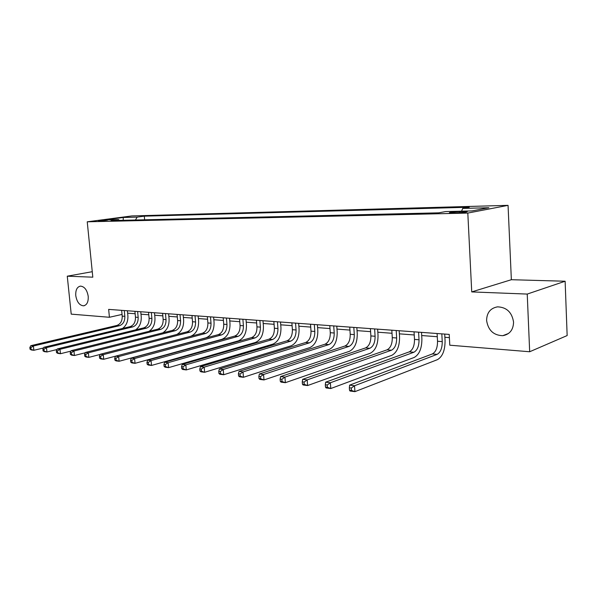 <?xml version="1.0" encoding="UTF-8"?>
<svg xmlns="http://www.w3.org/2000/svg" width="597" height="597" viewBox="0 0 597 597"><rect width="100%" height="100%" fill="white"/><g stroke="black" fill="none" stroke-linecap="round" stroke-linejoin="round"><path stroke-width="0.9" d="M88.222 296.358C88.475 301.94 86.908 305.097 83.52 305.821C79.453 305.38 76.871 301.978 75.767 295.605C75.491 290.015 77.065 286.851 80.491 286.112C84.535 286.56 87.11 289.978 88.222 296.358M513.562 322.119C513.33 329.85 509.741 334.372 502.801 335.686C493.585 335.387 488.182 330.32 486.6 320.485C486.779 312.694 490.421 308.149 497.54 306.851C506.637 307.216 511.98 312.306 513.562 322.119M98.468 221.203L107.505 220.174L98.468 221.203M508.054 205.353L131.825 215.935L87.237 221.808L467.809 213.069L508.054 205.353L511.36 279.709L471.734 291.911L527.233 294.075L565.128 281.232L511.36 279.709M565.128 281.232L567.15 335.559L529.673 351.752L527.233 294.075M529.673 351.752L449.787 345.2L449.22 334.41L108.647 309.388L109.423 317.276L122.049 314.425M463.988 211.487L459.638 211.592C452.451 211.928 449.041 212.353 449.407 212.853L456.892 212.823C464.167 212.48 467.6 212.062 467.197 211.554L463.988 211.487L464.033 212.36M461.563 211.174L462.72 208.42L469.227 207.226L144.302 216.166L144.638 219.808M462.72 208.42L488.853 207.726L472.018 210.92L445.593 211.569L438.623 212.845L111.094 220.599L118.587 219.599L104.684 219.942L123.251 217.487L137.176 217.114L144.302 216.166M92.259 271.702L67.267 276.187L71.215 314.134L109.423 317.276M67.267 276.187L92.811 277.18L87.237 221.808M471.734 291.911L467.809 213.069M127.646 313.171L135.146 313.746M140.982 314.186L148.787 314.783M154.705 315.231L162.839 315.85M168.839 316.306L177.302 316.947M183.391 317.41L192.212 318.082M198.383 318.552L207.577 319.253M213.838 319.731L223.42 320.455M229.778 320.94L239.77 321.701M246.225 322.193L256.65 322.984M263.202 323.484L274.083 324.313M280.739 324.813L292.097 325.678M298.858 326.193L310.724 327.096M317.597 327.619L329.992 328.559M336.977 329.089L349.939 330.081M357.043 330.619L370.603 331.648M377.826 332.201L392.02 333.275M399.363 333.835L414.228 334.969M421.706 335.536L437.28 336.723M444.884 337.298L449.392 337.641M137.176 217.114L135.437 220.024M119.355 220.405L118.587 219.599M123.251 217.487L123.213 220.315M437.101 333.522L437.526 341.245C437.541 347.752 435.832 351.976 432.385 353.931L349.618 385.14L354.528 385.752L354.924 391.647L437.407 359.67C442.534 356.7 445.086 350.342 445.063 340.588L444.713 334.081M441.817 333.865L442.243 341.618C442.25 348.148 440.541 352.394 437.108 354.357L354.528 385.752L351.312 388.043L349.342 387.796L349.499 390.154L351.469 390.408L351.312 388.043M351.469 390.408L354.924 391.647L350.014 391.013L349.499 390.154M349.618 385.14L349.342 387.796M414.049 331.828L414.49 339.409C414.512 345.797 412.781 349.939 409.296 351.849L325.656 382.177L330.372 382.759L330.775 388.535L414.146 357.476C419.348 354.573 421.922 348.335 421.885 338.768L421.519 332.372M418.587 332.163L419.027 339.768C419.049 346.178 417.318 350.342 413.848 352.26L330.372 382.759L327.193 385.005L325.305 384.767L325.469 387.072L327.357 387.319L327.193 385.005M327.357 387.319L330.775 388.535L326.059 387.931L325.469 387.072M325.656 382.177L325.305 384.767M391.833 330.193L392.281 337.641C392.319 343.909 390.572 347.976 387.05 349.842L302.672 379.326L307.194 379.886L307.604 385.55L391.744 355.357C397.005 352.521 399.602 346.409 399.557 337.014L399.177 330.731M396.207 330.514L396.662 337.992C396.692 344.282 394.945 348.364 391.431 350.238L307.194 379.886L304.067 382.087L302.254 381.856L302.425 384.125L304.231 384.356L304.067 382.087M304.231 384.356L307.604 385.55L303.082 384.968L302.425 384.125M302.672 379.326L302.254 381.856M370.409 328.619L370.879 335.932C370.916 342.096 369.162 346.081 365.603 347.902L280.597 376.595L284.941 377.132L285.366 382.684L370.155 353.312C375.461 350.543 378.08 344.544 378.02 335.32L377.632 329.148M374.632 328.932L375.095 336.268C375.132 342.454 373.379 346.454 369.834 348.282L284.941 377.132L281.866 379.289L280.127 379.065L280.291 381.289L282.03 381.513L281.866 379.289M282.03 381.513L285.366 382.684L281.023 382.125L280.291 381.289M280.597 376.595L280.127 379.065M349.745 327.104L350.223 334.29C350.267 340.342 348.499 344.26 344.917 346.036L259.397 373.976L263.568 374.491L263.993 379.938L349.327 351.349C354.678 348.641 357.312 342.753 357.245 333.678L356.842 327.626M353.82 327.402L354.297 334.611C354.342 340.686 352.573 344.618 348.999 346.402L263.568 374.491L260.531 376.595L258.859 376.386L259.031 378.565L260.702 378.774L260.531 376.595M260.702 378.774L263.993 379.938L259.822 379.393L259.031 378.565M259.397 373.976L258.859 376.386M329.79 325.634L330.283 332.701C330.335 338.648 328.559 342.491 324.947 344.238L239.001 371.446L243.016 371.946L243.449 377.289L329.223 349.446C334.611 346.797 337.268 341.014 337.186 332.104L336.775 326.149M333.723 325.925L334.216 333.014C334.268 338.984 332.492 342.842 328.887 344.588L243.016 371.946L240.024 374.013L238.412 373.812L238.591 375.946L240.195 376.147L240.024 374.013M240.195 376.147L243.449 377.289L239.434 376.774L238.591 375.946M239.001 371.446L238.412 373.812M310.515 324.216L311.015 331.163C311.074 337.014 309.291 340.79 305.664 342.491L219.375 369.021L223.241 369.498L223.681 374.744L309.813 347.611C315.231 345.021 317.895 339.342 317.805 330.581L317.388 324.723M314.32 324.499L314.813 331.469C314.873 337.335 313.089 341.126 309.462 342.835L223.241 369.498L220.286 371.521L218.741 371.327L218.92 373.423L220.465 373.625L220.286 371.521M220.465 373.625L223.681 374.744L219.815 374.244L218.92 373.423M219.375 369.021L218.741 371.327M291.888 322.85L292.396 329.686C292.455 335.432 290.664 339.141 287.023 340.812L200.465 366.677L204.196 367.14L204.637 372.289L291.052 345.842C296.5 343.305 299.172 337.723 299.075 329.104L298.649 323.35M295.56 323.119L296.067 329.977C296.134 335.745 294.343 339.469 290.702 341.141L204.196 367.14L201.286 369.125L199.794 368.939L199.973 370.998L201.465 371.185L201.286 369.125M201.465 371.185L204.637 372.289L200.913 371.812L199.973 370.998M200.465 366.677L199.794 368.939M273.866 321.529L274.381 328.246C274.448 333.902 272.657 337.551 269.001 339.186L182.249 364.424L185.839 364.871L186.294 369.924L272.911 344.126C278.381 341.641 281.06 336.156 280.956 327.678L280.523 322.014M277.426 321.79L277.941 328.529C278.008 334.208 276.21 337.865 272.553 339.506L185.839 364.871L182.973 366.819L181.54 366.633L181.719 368.655L183.152 368.842L182.973 366.819M183.152 368.842L186.294 369.924L182.704 369.461L181.719 368.655M182.249 364.424L181.54 366.633M256.434 320.246L256.956 326.857C257.031 332.425 255.232 336.007 251.561 337.611L164.682 362.252L168.145 362.678L168.6 367.648L255.367 342.469C260.852 340.029 263.538 334.641 263.419 326.298L262.986 320.723M259.874 320.499L260.396 327.134C260.471 332.716 258.673 336.312 255.001 337.924L168.145 362.678L165.317 364.588L163.929 364.416L164.115 366.401L165.496 366.58L165.317 364.588M165.496 366.58L168.6 367.648L165.138 367.2L164.115 366.401M164.682 362.252L163.929 364.416M239.546 319.007L240.076 325.514C240.158 330.992 238.36 334.514 234.681 336.089L147.728 360.155L151.071 360.566L151.526 365.446L238.375 340.857C243.875 338.477 246.568 333.178 246.449 324.969L246.009 319.477M242.882 319.246L243.412 325.783C243.486 331.275 241.688 334.813 238.009 336.387L151.071 360.566L148.28 362.446L146.944 362.275L147.131 364.222L148.466 364.394L148.28 362.446M148.466 364.394L151.526 365.446L148.183 365.021L147.131 364.222M147.728 360.155L146.944 362.275M223.196 317.805L223.733 324.216C223.815 329.604 222.017 333.074 218.33 334.611L131.355 358.125L134.586 358.528L135.049 363.327L221.927 339.305C227.435 336.969 230.129 331.753 230.002 323.671L229.554 318.268M226.427 318.037L226.964 324.469C227.039 329.88 225.241 333.357 221.562 334.902L134.586 358.528L131.833 360.372L130.542 360.207L130.728 362.125L132.019 362.289L131.833 360.372M132.019 362.289L135.049 363.327L131.818 362.909L130.728 362.125M131.355 358.125L130.542 360.207M207.353 316.641L207.89 322.947C207.972 328.26 206.174 331.671 202.487 333.178L115.534 356.17L118.661 356.558L119.124 361.275L205.987 337.798C211.502 335.507 214.196 330.38 214.069 322.417L213.614 317.097M210.48 316.865L211.017 323.201C211.107 328.529 209.301 331.947 205.614 333.462L118.661 356.558L115.945 358.364L114.691 358.207L114.878 360.095L116.131 360.252L115.945 358.364M116.131 360.252L119.124 361.275L116.005 360.872L114.878 360.095M115.534 356.17L114.691 358.207M191.98 315.507L192.525 321.723C192.615 326.955 190.816 330.313 187.122 331.798L100.244 354.275L103.266 354.648L103.729 359.29L190.54 336.342C196.055 334.089 198.749 329.044 198.614 321.201L198.159 315.962M195.018 315.731L195.562 321.97C195.652 327.216 193.853 330.581 190.159 332.066L103.266 354.648L100.58 356.431L99.378 356.275L99.565 358.133L100.766 358.282L100.58 356.431M100.766 358.282L103.729 359.29L100.714 358.901L99.565 358.133M100.244 354.275L99.378 356.275M177.078 314.418L177.622 320.537C177.719 325.693 175.921 328.992 172.227 330.447L85.453 352.446L88.371 352.805L88.841 357.372L100.177 354.439M180.018 314.634L180.57 320.776C180.66 325.94 178.861 329.253 175.175 330.716L88.371 352.805L85.729 354.558L84.558 354.409L84.744 356.23L85.916 356.379L85.729 354.558M176.861 334.447C181.6 331.693 183.854 326.88 183.622 320.022L183.16 314.858M85.916 356.379L88.841 357.372L85.923 356.999L84.744 356.23M85.453 352.446L84.558 354.409M162.608 313.35L163.16 319.388C163.257 324.462 161.459 327.716 157.772 329.148L71.133 350.67L73.961 351.021L74.431 355.513L85.311 352.752M165.466 313.559L166.018 319.611C166.115 324.708 164.317 327.969 160.63 329.402L73.961 351.021L71.349 352.745L70.222 352.603L70.409 354.394L71.536 354.543L71.349 352.745M162.832 332.835C167.25 329.962 169.332 325.313 169.07 318.88L168.608 313.791M71.536 354.543L74.431 355.513L71.603 355.155L70.409 354.394M71.133 350.67L70.222 352.603M148.556 312.321L149.116 318.268C149.213 323.268 147.422 326.477 143.735 327.88L57.275 348.961L60.006 349.297L60.476 353.722L70.924 351.118M151.34 312.522L151.892 318.492C151.989 323.507 150.198 326.723 146.511 328.126L60.006 349.297L57.431 350.984L56.334 350.849L56.521 352.618L57.618 352.76L57.431 350.984M149.078 331.305C153.265 328.387 155.22 323.873 154.944 317.768L154.474 312.753M57.618 352.76L60.476 353.722L57.745 353.364L56.521 352.618M57.275 348.961L56.334 350.849M134.915 311.313L135.474 317.179C135.571 322.111 133.78 325.268 130.101 326.649L43.842 347.297L46.491 347.626L46.962 351.976L56.991 349.529M137.608 311.515L138.168 317.395C138.273 322.343 136.482 325.507 132.795 326.887L46.491 347.626L43.947 349.29L42.887 349.155L43.074 350.894L44.133 351.029L43.947 349.29M135.653 329.85C139.653 326.91 141.504 322.522 141.22 316.686L140.75 311.746M44.133 351.029L46.962 351.976L44.312 351.64L43.074 350.894M43.842 347.297L42.887 349.155M121.654 310.343L122.213 316.126C122.318 320.985 120.534 324.096 116.855 325.455L30.82 345.685L33.395 345.999L33.865 350.29L43.484 347.984M124.273 310.537L124.84 316.335C124.937 321.208 123.154 324.328 119.475 325.686L33.395 345.999L30.88 347.641L29.85 347.506L30.037 349.223L31.066 349.357L30.88 347.641M122.572 328.447C126.407 325.514 128.176 321.246 127.877 315.641L127.407 310.768M31.066 349.357L33.865 350.29L31.29 349.961L30.037 349.223M30.82 345.685L29.85 347.506M459.697 212.711L459.638 211.592M442.243 341.618L437.526 341.245M437.108 354.357L432.385 353.931M419.027 339.768L414.49 339.409M413.848 352.26L409.296 351.849M396.662 337.992L392.281 337.641M391.431 350.238L387.05 349.842M375.095 336.268L370.879 335.932M369.834 348.282L365.603 347.902M354.297 334.611L350.223 334.29M348.999 346.402L344.917 346.036M334.216 333.014L330.283 332.701M328.887 344.588L324.947 344.238M314.813 331.469L311.015 331.163M309.462 342.835L305.664 342.491M296.067 329.977L292.396 329.686M290.702 341.141L287.023 340.812M277.941 328.529L274.381 328.246M272.553 339.506L269.001 339.186M260.396 327.134L256.956 326.857M255.001 337.924L251.561 337.611M243.412 325.783L240.076 325.514M238.009 336.387L234.681 336.089M226.964 324.469L223.733 324.216M221.562 334.902L218.33 334.611M211.017 323.201L207.89 322.947M205.614 333.462L202.487 333.178M195.562 321.97L192.525 321.723M190.159 332.066L187.122 331.798M180.57 320.776L177.622 320.537M175.175 330.716L172.227 330.447M166.018 319.611L163.16 319.388M160.63 329.402L157.772 329.148M151.892 318.492L149.116 318.268M146.511 328.126L143.735 327.88M138.168 317.395L135.474 317.179M132.795 326.887L130.101 326.649M124.84 316.335L122.213 316.126M119.475 325.686L116.855 325.455M83.52 305.821L84.49 305.619M502.801 335.686L508.554 333.447"/></g></svg>
